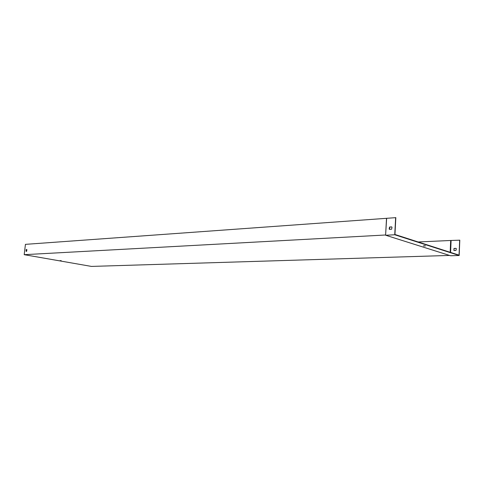 <?xml version="1.0" encoding="UTF-8"?>
<svg xmlns="http://www.w3.org/2000/svg" width="484" height="484" viewBox="0 0 484 484"><rect width="100%" height="100%" fill="white"/><g stroke="black" fill="none" stroke-linecap="round" stroke-linejoin="round"><path stroke-width="0.73" d="M449.594 255.437L91.458 266.418L24.2 254.675L385.609 234.988L386.522 218.32L25.434 244.353L24.2 254.675M450.168 252.285L450.671 240.481L418.146 241.964M450.671 240.481L459.8 240.179L459.171 255.492L450.598 255.752L385.712 235.254L394.744 234.764L459.171 255.492M26.293 251.468L26.269 249.756L26.68 249.435M386.522 218.32L395.833 217.649L394.944 234.48L459.044 255.147L459.661 240.131M26.088 249.726L26.166 251.462L26.705 251.154L26.88 249.671L26.269 249.756M61.214 260.67L60.101 260.628L61.214 260.67M391.768 226.948L389.747 227.075L389.566 229.356M424.976 245.787L423.93 245.745M454.004 248.425L456.043 248.352L456.327 248.83L455.958 250.446L453.913 250.518L454.004 248.425L454.016 250.518M450.592 252.424L451.1 240.518M456.091 248.401L454.149 248.473M423.421 245.969L425.521 245.896L423.421 245.969M391.586 229.234L392.01 227.407L391.713 226.881L389.566 227.014L389.16 228.865L389.439 229.362L391.586 229.234M386.637 218.236L385.609 234.988M395.652 217.582L394.744 234.764"/></g></svg>
